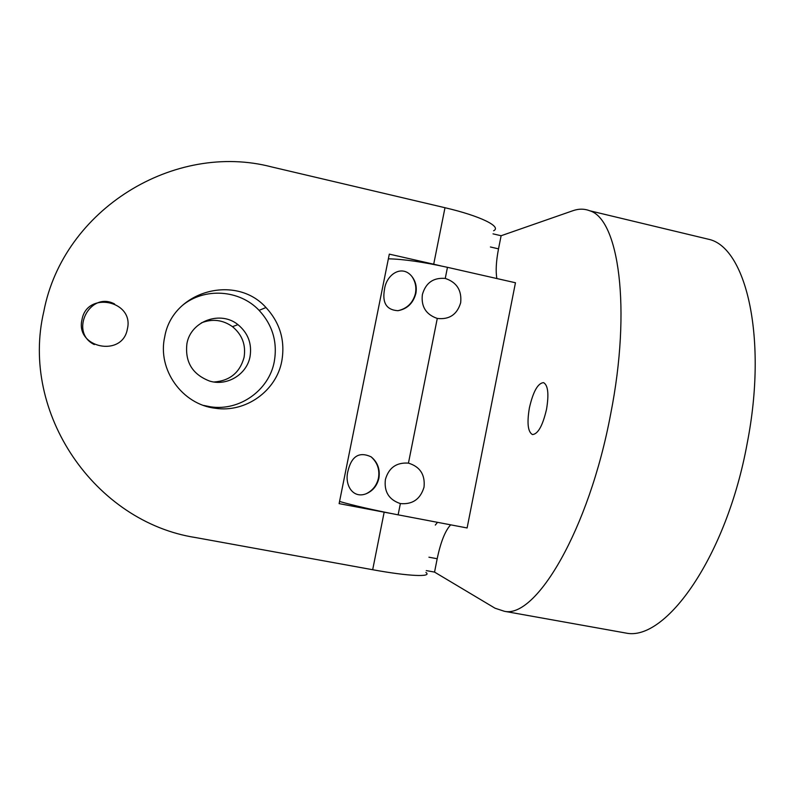 <?xml version="1.0" encoding="UTF-8"?>
<svg xmlns="http://www.w3.org/2000/svg" width="795" height="795" viewBox="0 0 795 795"><rect width="100%" height="100%" fill="white"/><g stroke="black" fill="none" stroke-linecap="round" stroke-linejoin="round"><path stroke-width="1.19" d="M250.018 356.707C252.114 343.758 248.09 333.065 237.963 324.648C220.444 310.199 190.76 321.051 186.934 343.579C184.808 361.884 192.35 374.375 209.552 381.043C226.943 386.539 246.818 374.495 250.018 356.707M214.014 382.007C229.825 380.825 239.842 372.626 244.055 357.432C246.072 345 242.217 334.745 232.488 326.666C222.799 319.809 212.424 318.547 201.354 322.879M281.778 361.198C285.345 340.767 280.078 322.869 265.977 307.526C235.638 273.49 172.386 291.099 164.734 336.792C157.132 369.526 182.194 404.585 215.365 408.262C245.665 412.923 276.302 390.961 281.778 361.198M203.53 405.4L210.595 406.821C239.623 411.283 268.998 390.266 274.255 361.755C277.664 342.178 272.615 325.046 259.1 310.358C239.573 289.579 204.245 287.194 182.135 305.638M425.911 572.46C432.679 577.289 408.739 576.345 372.676 569.727L384.164 512.189L391.458 513.55M440.877 265.888L433.702 264.208L444.991 207.724L271.781 166.96C174.612 141.401 63.312 209.045 43.795 311.58C19.925 413.161 95.062 522.037 195.699 537.579L372.676 569.727M384.164 512.189L339.117 503.623L389.312 254.132L433.702 264.208M444.991 207.724C480.329 215.932 502.072 226.724 493.625 230.759M82.014 319.55C74.959 348.051 122.599 357.75 127.369 329.001C134.474 300.778 87.033 290.652 82.014 319.55M437.28 318.437C449.314 319.809 457.105 314.572 460.673 302.736C461.915 290.384 456.777 282.285 445.25 278.429C433.364 277.435 425.732 282.821 422.374 294.587C420.992 306.582 425.971 314.532 437.28 318.437L408.441 463.127C396.447 462.283 388.765 467.738 385.396 479.524C383.965 491.767 388.964 499.787 400.372 503.583C412.535 504.646 420.416 499.171 424.023 487.166C425.275 474.714 420.088 466.705 408.441 463.127M546.543 409.236C549.037 394.022 548.033 385.158 543.542 382.624C537.867 383.14 533.157 391.557 529.391 407.895C526.846 423.089 527.88 431.983 532.481 434.567C538.036 434.07 542.727 425.623 546.543 409.236M347.942 471.137C351.529 456.111 359.26 451.351 371.136 456.847C377.635 462.173 380.229 469.279 378.907 478.163C377.118 485.705 372.875 490.903 366.167 493.755C352.791 499.041 344.305 484.821 347.942 471.137M384.492 289.41C386.33 274.345 402.041 264.109 411.899 276.471C415.686 281.36 417.007 287.005 415.874 293.425C413.201 303.233 407.229 308.987 397.967 310.696C386.549 310.01 382.057 302.915 384.492 289.41M490.406 246.977L498.515 248.855C496.13 261.257 495.583 271.155 496.865 278.538M498.515 248.855L501.118 235.737L493.009 233.849M450.666 524.839C445.17 530.732 440.678 542.031 437.19 558.736L428.932 557.206M435.302 525.068L437.538 522.335M426.279 570.591L434.547 572.102L437.19 558.736M434.547 572.102L495.027 608.205L504.418 611.295C535.81 618.58 588.926 530.036 610.62 414.274C631.777 307.715 618.5 218.804 589.642 210.745C584.335 208.668 578.75 208.658 572.877 210.725L501.118 235.737M702.313 237.765L710.104 239.633C746.435 249.511 767.682 338.63 747.24 443.073C726.66 556.589 665.574 641.734 625.983 633.068L621.283 632.234M400.372 503.583L398.126 514.842L467.112 527.959L515.458 282.762L447.466 267.329L445.25 278.429M388.367 258.822C403.234 259.12 422.94 261.962 447.466 267.329M398.126 514.842C373.292 510.032 353.765 505.57 339.554 501.456M232.488 326.666L237.963 324.648M259.1 310.358L265.977 307.526M210.595 406.821L215.365 408.262M366.167 493.745C372.795 490.485 376.9 485.189 378.509 477.865C379.791 469.447 377.337 462.452 371.126 456.847M397.967 310.696C406.99 308.629 412.774 303.054 415.308 293.971C416.64 287.601 415.507 281.768 411.899 276.471M504.418 611.295L625.983 633.068M589.642 210.745L710.104 239.633M114.599 303.998C89.825 290.582 68.787 332.399 94.337 344.573"/></g></svg>
